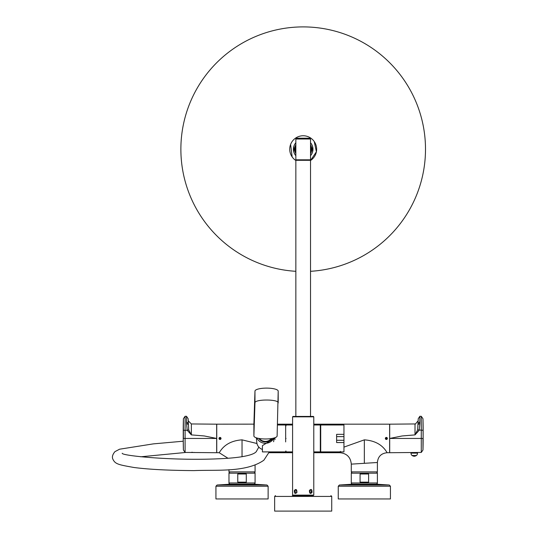 <?xml version="1.0" encoding="UTF-8"?>
<svg xmlns="http://www.w3.org/2000/svg" width="538" height="538" viewBox="0 0 538 538"><rect width="100%" height="100%" fill="white"/><g stroke="black" fill="none" stroke-linecap="round" stroke-linejoin="round"><path stroke-width="0.81" d="M191.548 452.31L192.671 452.317M183.397 449.983L183.236 438.443A407.71 407.71 0 0 0 183.397 449.983L185.099 452.438L216.673 452.714L216.673 424.173L191.36 423.957L191.36 424.462M185.099 452.438L185.099 430.292L187.211 430.292L191.36 434.892L191.36 423.957L188.132 420.696M183.236 438.443L183.236 430.292L185.099 430.292L185.099 416.298L183.397 418.759L183.397 438.443L216.673 438.443L204.285 435.962L191.36 434.892L188.724 429.896L188.132 418.719L186.498 416.284L186.498 423.258L187.211 430.292L188.724 429.896M194.709 452.525L193.956 452.418M189.289 432.095L189.517 432.72M417.649 429.896L423.137 430.292A407.71 407.71 0 0 0 422.976 418.759L423.137 438.443A407.71 407.71 0 0 1 422.976 449.983L422.976 438.443L422.976 449.983L421.274 452.438L389.7 452.714L389.7 424.173L415.013 423.957L415.013 434.892L419.163 430.292L419.875 423.258L419.875 416.284L418.241 418.719L417.649 429.896L415.013 434.892L402.115 435.962L389.7 438.443L421.274 438.443L421.274 416.298L419.875 416.284M421.274 449.889L421.274 447.999M418.241 420.696L415.013 424.462M417.085 432.095L416.856 432.72M421.274 452.438L421.274 438.443L422.976 438.443M413.063 455.471L412.236 455.471M416.197 455.578L415.43 455.471M415.464 455.578L413.029 455.578M416.284 455.383L416.19 455.585A3.262 3.262 0 0 1 412.31 455.585L416.419 455.551L412.209 455.491M295.846 139.019L296.66 138.205L309.713 138.205L310.527 139.019L295.846 139.019L295.846 159.813L310.527 159.813L310.527 139.019M292.995 416.432L313.378 416.432L313.788 416.836L292.585 416.836L292.995 416.432M292.995 495.606L313.378 495.525L313.788 495.115L313.788 416.836M310.547 493.178L309.451 490.616L310.547 489.715L311.515 492.277L310.547 493.178L311.563 492.277L310.547 489.715M295.826 489.715L296.956 492.277L295.759 493.178L294.858 490.616L295.826 489.715M220.896 438.927L218.993 438.45L219.134 437.966L221.031 438.443L220.896 438.927M385.477 437.966L387.38 438.443L387.239 438.927L385.342 438.443L385.477 437.966L385.342 438.443L387.252 438.934L387.38 438.443L385.464 437.959A1.022 1.022 0 0 1 387.38 438.443A1.022 1.022 0 0 1 386.109 439.432A1.022 1.022 0 0 1 385.464 437.959M331.724 496.419L331.724 511.1L274.649 511.1L274.649 496.419L331.724 496.419L330.91 495.606M376.17 471.88L352.518 471.88M313.788 424.173L389.62 424.173L389.62 452.714L387.178 452.714L386.277 451.369C381.704 444.401 374.394 440.561 364.34 439.849L343.957 447.118M278.2 402.962C279.047 399.082 254.373 399.028 254.965 402.908L254.965 391.092A11.621 3.006 -0 0 1 266.633 388.113A11.621 3.006 -0 0 1 278.2 391.119L277.124 435.988A11.621 3.006 -0 0 1 265.456 438.974A11.621 3.006 -0 0 1 253.889 435.962L253.889 424.146L216.753 424.173L216.753 452.714L219.195 452.714L220.096 451.369C224.669 444.401 231.979 440.561 242.033 439.849L256.962 443.514M253.855 471.88L230.203 471.88M376.17 484.193L352.518 484.193L376.17 484.193A1.224 1.224 0 0 0 377.394 482.969L377.394 473.184A1.224 1.224 0 0 0 376.17 471.96M253.855 484.193L230.203 484.193L253.855 484.193A1.224 1.224 0 0 0 255.079 482.969L255.079 473.184A1.224 1.224 0 0 0 253.855 471.96M292.995 495.525L292.585 495.115L313.788 495.115M312.02 492.445C312.141 489.351 311.273 488.679 309.411 490.448C309.478 493.548 310.345 494.214 312.02 492.445L311.563 492.277M295.759 493.178L294.851 490.616L295.651 489.735M294.38 490.481C296.014 488.706 296.862 489.351 296.936 492.425C295.113 494.187 294.266 493.534 294.38 490.481L294.851 490.616M292.383 495.606L308.368 495.606M295.846 160.304L296.256 159.894L310.117 159.894L310.527 160.304L295.846 160.304L295.846 416.432M295.846 144.803A8.561 8.561 0 0 0 295.846 153.626M310.527 153.626A8.561 8.561 0 0 0 310.527 144.803M295.846 151.696A7.747 7.747 0 0 1 295.846 146.733M310.527 146.733A7.747 7.747 0 0 1 310.527 151.696M268.993 452.714L292.585 452.714M277.514 424.173L292.585 424.173M313.788 452.714L339.881 452.714L340.393 451.369M219.121 437.959L218.993 438.443L220.91 438.934L221.031 438.443L219.121 437.959A1.022 1.022 0 0 1 221.031 438.443A1.022 1.022 0 0 1 219.76 439.432A1.022 1.022 0 0 1 219.121 437.959M339.881 452.714C346.815 453.393 350.621 457.199 351.294 464.133L377.394 462.498C377.972 456.56 381.234 453.299 387.178 452.714M228.025 458.282L219.195 452.714M364.34 439.849L364.34 463.319L351.294 464.133L351.294 471.88L377.394 471.88L377.394 462.498M255.079 465.249L255.079 471.88L228.98 471.88L228.98 469.661M314.212 141.501L316.398 151.777L310.527 160.492A13.457 13.457 0 0 0 303.183 135.758A13.457 13.457 0 0 0 295.846 160.492M310.527 155.684A9.785 9.785 0 0 0 310.527 142.745M295.846 142.745A9.785 9.785 0 0 0 295.846 155.684M293.809 152.012L293.809 146.417M312.565 146.417L312.565 152.012M310.527 271.307A122.314 122.314 0 0 0 425.444 145.542A122.314 122.314 0 0 0 303.183 26.9A122.314 122.314 0 0 0 180.929 145.542A122.314 122.314 0 0 0 295.846 271.307M292.161 156.928L290.614 144.419M256.317 437.804L256.814 442.606A8.352 8.07 1.9 0 0 262.416 449.445M256.841 437.966A9.375 9.059 1.9 0 0 273.882 438.046M258.711 438.403A7.949 7.68 1.9 0 0 272.02 438.457M259.37 438.517A7.545 7.283 1.9 0 0 271.36 438.564M254.965 402.908L253.889 435.941A11.621 3.006 -0 0 1 253.889 435.941L253.889 424.146M254.965 391.092L253.889 424.126M278.2 391.119A11.621 3.006 -0 0 1 278.2 391.146L278.2 402.908M237.762 482.156L246.296 482.156L246.296 473.998L237.762 473.998L237.762 482.156M230.203 484.193A1.224 1.224 0 0 1 228.98 482.969L228.98 473.184A1.224 1.224 0 0 1 230.203 471.96M255.079 473.184L228.98 473.184M360.077 482.156L368.611 482.156L368.611 473.998L360.077 473.998L360.077 482.156M352.518 484.193A1.224 1.224 0 0 1 351.294 482.969L351.294 473.184A1.224 1.224 0 0 1 352.518 471.96M351.294 482.969L377.394 482.969M377.387 473.184L351.294 473.184M286.061 438.443C286.061 421.086 286.061 421.086 286.061 438.443C286.061 455.8 286.061 455.8 286.061 438.443M313.788 424.993L320.312 424.993L320.312 451.9L313.788 451.9M320.715 451.9L320.715 424.993L343.957 424.993L343.957 451.9L320.715 451.9M343.957 436.614L336.62 436.614L336.62 442.545L343.957 442.545M336.62 436.614L336.62 434.341L343.957 434.341M336.62 440.279L343.957 440.279M277.487 424.993L285.658 424.993L285.658 441.927M285.658 451.9L262.416 451.9L262.416 445.646L275.907 437.307M275.16 439.351L274.588 437.838M390.44 498.948L338.247 498.948L338.247 486.238L390.44 486.238L390.44 498.948M373.971 484.274L354.717 484.274M268.126 498.948L215.933 498.948L215.933 486.238L268.126 486.238L268.126 498.948M251.246 484.274L232.403 484.274M251.656 484.274L252.994 484.274M186.498 423.258L188.145 424.469M186.498 421.779L188.132 423.258M419.875 421.779L418.241 423.258M419.875 423.258L418.228 424.469M416.419 455.551A3.262 3.262 0 0 0 417.508 453.124L410.985 453.124A3.262 3.262 0 0 0 412.074 455.551M242.033 456.755L242.033 439.849M228.98 482.969L255.079 482.969M339.397 485.014L351.26 484.274L377.427 484.274L389.29 485.014L339.397 485.014L338.247 486.238M217.083 485.014L228.946 484.274L255.113 484.274L266.976 485.014L217.083 485.014L215.933 486.238M183.397 418.759A407.71 407.71 0 0 0 183.236 430.292M185.099 416.298L186.498 416.284M422.976 418.759L421.274 416.298M423.137 438.443L423.137 430.292M410.985 452.498L410.985 453.124M417.508 452.445L417.508 453.124M292.585 495.115L292.585 416.836M274.649 496.419L275.463 495.606M310.527 160.304L310.527 416.432M269.289 451.9L263.862 460.212C246.054 472.707 216.289 469.627 194.151 470.602C168.69 470.454 148.609 469.412 133.908 467.482C118.763 464.765 115.34 464.233 112.967 459.365C111.823 457.206 112.476 454.637 114.917 451.664L119.557 449.21L153.343 443.877L183.25 441.207M140.64 456.796L185.892 452.445M122.187 453.252L122.193 453.252C121.494 455.773 173.256 460.844 217.762 458.82C253.472 457.475 255.678 451.994 256.216 451.738L258.818 447.098M273.607 441.738L274.245 437.945M286.061 425.807L285.658 425.807M286.061 451.086L285.658 451.086M286.061 424.993L292.585 424.993M286.061 451.9L292.585 451.9M320.715 425.807L320.312 425.807M320.715 451.086L320.312 451.086M389.29 485.014L390.44 486.238M266.976 485.014L268.126 486.238"/></g></svg>
